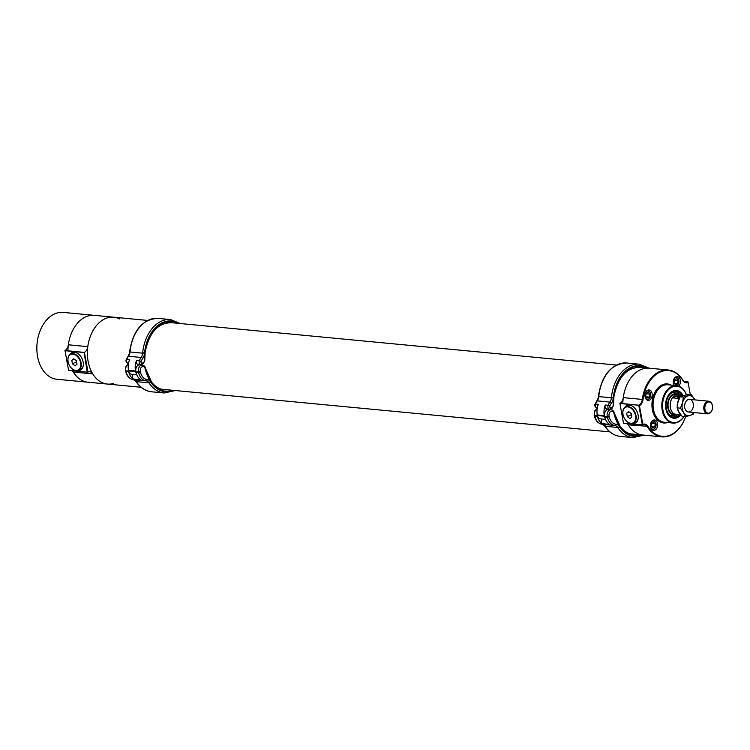 <?xml version="1.0" encoding="UTF-8"?>
<svg xmlns="http://www.w3.org/2000/svg" width="750" height="750" viewBox="0 0 750 750"><rect width="100%" height="100%" fill="white"/><g stroke="black" fill="none" stroke-linecap="round" stroke-linejoin="round"><path stroke-width="1.12" d="M119.728 318.984A33.581 23.072 95.4 0 0 113.728 317.203A33.581 23.072 95.4 0 0 87.581 348.45A33.581 23.072 95.4 0 0 107.372 384.056A33.581 23.072 95.4 0 0 113.587 383.438M634.228 366.75L649.209 368.175A33.581 23.072 95.4 0 0 622.847 403.688M627.488 423.591A33.581 23.072 95.4 0 0 642.853 435.028A33.581 23.072 95.4 0 1 628.219 424.856A6.984 4.8 95.4 0 0 627.103 423.553M678.488 394.594A10.725 7.369 95.4 0 0 678.038 394.322A10.725 7.369 95.4 0 0 667.65 403.659A10.725 7.369 95.4 0 0 676.087 414.797A10.725 7.369 95.4 0 0 676.584 414.609M678.075 394.537L675.938 394.331A10.078 6.919 95.4 0 0 668.091 403.706A10.078 6.919 95.4 0 0 674.025 414.384L676.163 414.591A10.078 6.919 -84.6 0 1 670.228 403.912A10.078 6.919 -84.6 0 1 678.075 394.537A10.078 6.919 -84.6 0 1 679.809 395.034M681.703 395.222A12.909 8.869 95.4 0 0 676.209 391.509A12.909 8.869 95.4 0 0 666.159 403.519A12.909 8.869 95.4 0 0 673.762 417.206A12.909 8.869 95.4 0 0 679.856 414.609M682.238 395.269A13.434 9.225 95.4 0 0 676.256 390.994A13.434 9.225 95.4 0 0 665.794 403.481A13.434 9.225 95.4 0 0 673.706 417.731A13.434 9.225 95.4 0 0 680.391 414.656M679.734 395.006A12.909 8.869 95.4 0 0 675.225 391.5M672.797 417.037A12.909 8.869 95.4 0 0 677.888 414.45M678.038 394.322L676.322 393.384A11.531 7.922 95.4 0 0 670.969 393.309M668.953 414.45A11.531 7.922 95.4 0 0 674.231 415.397L676.087 414.797M685.669 416.634A33.581 23.072 -84.6 0 1 661.894 436.847A33.581 23.072 -84.6 0 1 647.259 426.666A6.984 4.8 95.4 0 0 644.212 424.547A6.984 4.8 95.4 0 0 642.356 424.894L638.775 405.206L619.894 403.312A6.984 4.8 95.4 0 0 623.269 397.622L642.309 399.431A33.581 23.072 -84.6 0 1 668.259 369.994A33.581 23.072 -84.6 0 1 682.884 380.166A6.984 4.8 95.4 0 0 685.931 382.284A6.984 4.8 95.4 0 0 687.797 381.938L684 381.469M668.259 369.994L649.209 368.175A33.581 23.072 95.4 0 0 623.269 397.622M684.169 381.591L687.984 381.844L690.281 394.491L688.106 382.556A7.519 5.166 -84.6 0 1 682.987 380.578A33.038 22.706 95.4 0 0 659.784 372.206A33.038 22.706 95.4 0 0 643.059 399.534A7.519 5.166 -84.6 0 1 639.422 405.675L642.816 424.35A7.519 5.166 -84.6 0 1 647.934 426.328A33.038 22.706 95.4 0 0 685.659 416.634M678.666 386.081A5.241 3.6 95.4 0 0 680.381 380.072A5.241 3.6 95.4 0 0 677.381 376.519A5.241 3.6 95.4 0 0 673.716 379.556A5.241 3.6 95.4 0 0 674.119 385.387M652.097 393.506A5.241 3.6 95.4 0 0 649.087 389.953A5.241 3.6 95.4 0 0 645.009 394.828A5.241 3.6 95.4 0 0 648.094 400.378A5.241 3.6 95.4 0 0 652.097 393.506M657.544 423.506A5.241 3.6 95.4 0 0 654.534 419.962A5.241 3.6 95.4 0 0 650.456 424.828A5.241 3.6 95.4 0 0 653.55 430.387A5.241 3.6 95.4 0 0 657.544 423.506M643.059 399.534L642.309 399.431A6.984 4.8 95.4 0 1 638.775 405.206L619.931 403.528L623.503 423.216L642.356 424.894M624.797 407.409A9.741 6.544 64.6 0 1 626.869 405.459A9.741 6.544 64.6 0 1 638.091 414.928A9.741 6.544 64.6 0 1 635.222 423.056A9.741 6.544 64.6 0 1 632.4 423.431M680.934 414.9A13.941 9.581 -84.6 0 1 665.728 408.038A13.941 9.581 -84.6 0 1 666.591 399.009A13.941 9.581 -84.6 0 1 682.922 395.334M686.306 394.659A18.262 12.553 95.4 0 0 668.241 389.925A18.262 12.553 95.4 0 0 665.334 416.766A18.262 12.553 95.4 0 0 683.934 416.541M684.009 416.55A18.806 12.919 -84.6 0 1 673.003 423.066A18.806 12.919 -84.6 0 1 661.931 403.116A18.806 12.919 -84.6 0 1 676.575 385.622A18.806 12.919 -84.6 0 1 686.362 394.65M635.569 422.869A9.741 6.544 64.6 0 1 633.347 423.113M622.941 414.009A8.991 6.047 64.6 0 1 622.931 413.944A8.991 6.047 64.6 0 1 625.641 406.866A9.741 6.544 64.6 0 1 627.234 405.309M147.628 320.428L113.728 317.203A33.581 23.072 95.4 0 0 87.787 346.65A6.984 4.8 -84.6 0 1 84.413 352.341L87.994 372.037L87.244 372.169L84.075 352.406L64.987 350.494A6.984 4.8 95.4 0 0 68.353 344.794A33.581 23.072 -84.6 0 1 94.303 315.356A33.581 23.072 -84.6 0 0 67.931 350.869M83.672 352.481L65.016 350.7L68.597 370.397L87.244 372.169M77.494 370.603A9.741 6.544 -115.4 0 0 80.306 370.228A9.741 6.544 -115.4 0 0 82.041 358.631A9.741 6.544 -115.4 0 0 71.953 352.641A9.741 6.544 -115.4 0 0 69.881 354.591M87.994 372.037A6.984 4.8 -84.6 0 1 89.691 371.766A6.984 4.8 -84.6 0 1 92.737 373.884A33.581 23.072 95.4 0 0 107.372 384.056L87.938 382.209A33.581 23.072 -84.6 0 1 73.303 372.028A6.984 4.8 95.4 0 0 72.188 370.734M72.319 352.481A9.741 6.544 -115.4 0 0 70.725 354.056A8.991 6.047 64.6 0 1 73.041 353.663A8.991 6.047 64.6 0 1 80.681 361.163A8.991 6.047 64.6 0 1 78.441 370.294A9.741 6.544 -115.4 0 0 80.663 370.05M605.119 425.691L605.091 426.262L617.719 427.462L605.091 426.262L605.138 425.681M597.094 413.709A5.034 3.459 95.4 0 0 597.234 415.659L594.619 415.406A50.606 34.772 95.4 0 0 594.75 416.016A13.434 9.225 95.4 0 0 602.231 424.284A6.713 4.612 -84.6 0 1 605.091 426.262A36.159 24.844 95.4 0 0 620.325 436.406L632.953 437.606A36.159 24.844 -84.6 0 1 617.719 427.462L619.697 427.078A34.809 23.916 95.4 0 0 642.506 435M619.894 426.431L619.819 427.013L619.884 426.431M597.234 415.659A50.606 34.772 95.4 0 0 597.375 416.259A13.434 9.225 -84.6 0 0 602.25 423.684A2.691 1.847 -84.6 0 1 601.191 421.528A2.691 1.847 -84.6 0 1 602.062 419.016M602.25 423.684L609.637 424.387A13.434 9.225 95.4 0 1 604.763 416.962A50.606 34.772 -84.6 0 1 604.622 416.363A5.034 3.459 -84.6 0 1 608.419 409.5L611.044 409.744A5.034 3.459 -84.6 0 0 607.247 416.606L604.622 416.363M641.25 434.878A35.194 24.178 -84.6 0 1 619.819 427.013A41.906 28.791 -84.6 0 1 613.969 413.522L613.884 412.913L613.969 413.522A3.694 2.541 95.4 0 0 610.781 411.422A3.694 2.541 95.4 0 0 609.103 416.212A49.266 33.853 95.4 0 0 609.234 416.803A12.084 8.306 95.4 0 0 615.966 424.247A8.062 5.541 -84.6 0 1 619.397 426.609A41.634 28.613 95.4 0 0 619.697 427.078M604.406 416.222A50.606 34.772 95.4 0 1 604.284 415.603A13.434 9.225 -84.6 0 1 605.316 405.009L608.137 405.281A13.434 9.225 -84.6 0 1 609.891 402.084A6.713 4.612 95.4 0 0 611.409 397.791L598.781 396.591L611.409 397.791L613.359 397.284L611.409 397.791A35.888 24.656 -84.6 0 1 639.375 364.2L626.747 362.991A35.888 24.656 95.4 0 0 598.781 396.591L598.791 395.897L598.781 396.591A6.713 4.612 -84.6 0 1 597.263 400.875A13.434 9.225 95.4 0 0 595.509 404.081L598.322 404.344A13.434 9.225 95.4 0 0 597.281 414.938A50.606 34.772 -84.6 0 0 597.403 415.556L604.406 416.222A5.034 3.459 95.4 0 0 604.988 417.834M613.509 396.516L613.359 397.284A41.634 28.613 95.4 0 0 613.294 397.959A8.062 5.541 -84.6 0 1 611.475 403.106A12.084 8.306 95.4 0 0 609.9 405.984A1.341 0.919 95.4 0 0 610.941 407.859L612.506 407.053A1.341 0.919 95.4 0 0 613.172 405.637A41.906 28.791 -84.6 0 1 613.491 397.209L613.359 397.284A34.547 23.738 95.4 0 1 647.353 367.997M605.513 419.344L600.272 418.837A5.034 3.459 -84.6 0 1 597.403 415.556M610.65 409.706A40.566 27.872 -84.6 0 1 610.566 408.975M610.941 407.859A1.341 0.891 62.7 0 1 610.228 409.031A2.691 1.847 -84.6 0 1 609.459 409.181L606.647 408.919A2.691 1.847 -84.6 0 1 605.316 405.009M128.334 369.084A5.034 3.459 95.4 0 0 128.475 371.034L125.85 370.791A50.606 34.772 95.4 0 0 125.991 371.391A13.434 9.225 95.4 0 0 133.472 379.669A6.713 4.612 -84.6 0 1 136.331 381.637L148.959 382.838L136.331 381.637L136.369 381.066L136.331 381.637A36.159 24.844 95.4 0 0 151.566 391.781L164.194 392.981A36.159 24.844 -84.6 0 1 148.959 382.838L150.938 382.453A34.809 23.916 95.4 0 0 173.747 390.375M151.134 381.806L151.059 382.397L151.125 381.806M128.475 371.034A50.606 34.772 95.4 0 0 128.616 371.644A13.434 9.225 -84.6 0 0 133.491 379.059A2.691 1.847 -84.6 0 1 132.422 376.913A2.691 1.847 -84.6 0 1 133.303 374.391M133.491 379.059L140.869 379.762A13.434 9.225 95.4 0 1 135.994 372.347A50.606 34.772 -84.6 0 1 135.862 371.737A5.034 3.459 -84.6 0 1 139.659 364.875L142.275 365.128A5.034 3.459 -84.6 0 0 138.488 371.991L135.862 371.737M172.491 390.262A35.194 24.178 -84.6 0 1 151.059 382.397A41.906 28.791 -84.6 0 1 145.209 368.897L145.116 368.287L145.209 368.897A3.694 2.541 95.4 0 0 142.012 366.806A3.694 2.541 95.4 0 0 140.344 371.588A49.266 33.853 95.4 0 0 140.475 372.178A12.084 8.306 95.4 0 0 147.206 379.622A8.062 5.541 -84.6 0 1 150.638 381.994A41.634 28.613 95.4 0 0 150.938 382.453M135.638 371.597A50.606 34.772 95.4 0 1 135.516 370.988A13.434 9.225 -84.6 0 1 136.556 360.394L139.378 360.656A13.434 9.225 -84.6 0 1 141.122 357.459A6.713 4.612 95.4 0 0 142.641 353.166L130.013 351.966L142.641 353.166L144.703 352.603L144.75 351.891L144.6 352.669L142.641 353.166A35.888 24.656 -84.6 0 1 170.606 319.575L157.978 318.375A35.888 24.656 95.4 0 0 130.013 351.966L130.031 351.281L130.013 351.966A6.713 4.612 -84.6 0 1 128.494 356.259A13.434 9.225 95.4 0 0 126.741 359.456L129.562 359.728A13.434 9.225 95.4 0 0 128.522 370.322A50.606 34.772 -84.6 0 0 128.644 370.931L135.638 371.597A5.034 3.459 95.4 0 0 136.228 373.219M136.753 374.719L131.512 374.222A5.034 3.459 -84.6 0 1 128.644 370.931M141.891 365.091A40.566 27.872 -84.6 0 1 141.806 364.35M144.6 352.669A41.634 28.613 95.4 0 0 144.534 353.334A8.062 5.541 -84.6 0 1 142.716 358.491A12.084 8.306 95.4 0 0 141.141 361.369A1.341 0.919 95.4 0 0 142.181 363.244A1.341 0.891 62.7 0 1 141.469 364.406A2.691 1.847 -84.6 0 1 140.7 364.566L137.888 364.294A2.691 1.847 -84.6 0 1 136.556 360.394M144.75 351.891L144.722 352.584A35.194 24.178 -84.6 0 1 178.153 323.334M677.962 414.422A10.078 6.919 -84.6 0 1 676.163 414.591M674.522 396.994A8.738 6 -84.6 0 1 677.475 395.85M681.253 396.262A2.053 0.488 -7.9 0 0 679.369 396.3A2.053 0.488 -7.9 0 0 677.709 396.816A2.053 0.488 -7.9 0 0 677.972 397.266A2.053 0.488 -7.9 0 0 679.866 397.209M680.794 396.469L678.141 396.844L679.941 397.069M679.322 397.106L679.228 396.45M677.137 407.869L677.944 402.281L680.062 396.816L687.984 394.266L691.275 394.584L683.353 397.134L682.537 402.722L680.428 408.178L677.137 407.869L678.984 412.059L682.134 416.372L685.425 416.681L690.028 415.472L693.347 414.131L694.078 412.556M683.353 397.134L680.062 396.816M680.428 408.178L683.569 412.491L685.425 416.681M694.969 399.891L691.275 394.584M690.6 399.647A6.347 4.359 95.4 0 0 689.597 399.375A6.347 4.359 95.4 0 0 684.656 405.281A6.347 4.359 95.4 0 0 688.397 412.013A6.347 4.359 95.4 0 0 693.234 406.847A6.347 4.359 95.4 0 0 690.6 399.647M694.922 399.881A10.05 6.9 95.4 0 0 694.425 398.897A10.05 6.9 95.4 0 0 687.966 395.916A10.05 6.9 95.4 0 0 682.537 402.722A10.05 6.9 95.4 0 0 683.569 412.491A10.05 6.9 95.4 0 0 690.028 415.472A10.05 6.9 95.4 0 0 693.722 412.519M683.625 395.4L679.622 395.016L672.375 397.819L679.284 398.475M680.775 414.694L674.625 414.113A10.003 6.872 95.4 0 1 672.375 397.819M680.044 413.7A10.003 6.872 -84.6 0 1 677.587 409.172M677.222 406.566A10.003 6.872 -84.6 0 1 679.116 398.878M681.366 396.216A2.222 0.525 -7.9 0 0 678.872 396.356A2.222 0.525 -7.9 0 0 677.391 397.069A2.222 0.525 -7.9 0 0 679.847 397.256M712.116 409.847A6.347 4.359 -84.6 0 1 712.078 409.959A6.347 4.359 -84.6 0 1 707.569 413.841A6.347 4.359 -84.6 0 1 703.866 409.181A6.347 4.359 -84.6 0 1 708.769 401.203A6.347 4.359 -84.6 0 1 712.463 405.853A6.347 4.359 -84.6 0 1 712.481 405.984M704.888 409.041A5.616 3.863 -84.6 0 1 707.953 402.169A5.616 3.863 -84.6 0 1 712.5 406.097A5.616 3.863 -84.6 0 1 712.153 409.734A5.616 3.863 -84.6 0 1 708.159 413.156A5.616 3.863 -84.6 0 1 704.888 409.041M654.909 426.675L655.106 423.628L653.391 422.044L651.469 423.506L651.272 426.553L652.987 428.137L654.909 426.675L651.291 426.328M651.262 422.137A4.228 2.906 -84.6 0 1 653.587 420.881A4.228 2.906 -84.6 0 1 656.091 425.278A4.228 2.906 -84.6 0 1 652.913 429.309A4.228 2.906 -84.6 0 1 652.791 429.3A4.228 2.906 -84.6 0 1 650.737 427.631M651.741 423.309L655.106 423.628M647.175 398.072L649.209 397.097L649.781 394.116L648.3 392.1L646.266 393.066L645.694 396.056L647.175 398.072M645.806 392.128A4.228 2.906 -84.6 0 1 648.141 390.872A4.228 2.906 -84.6 0 1 650.634 395.363A4.228 2.906 -84.6 0 1 647.334 399.3A4.228 2.906 -84.6 0 1 645.281 397.622M646.256 396.816L649.209 397.097M646.125 393.769L649.781 394.116M675.459 384.637L677.503 383.672L678.075 380.681L676.594 378.666L674.55 379.641L673.987 382.622L675.459 384.637M674.1 378.694A4.228 2.906 -84.6 0 1 676.434 377.438A4.228 2.906 -84.6 0 1 678.947 381.094A4.228 2.906 -84.6 0 1 676.781 385.641M674.541 385.425A4.228 2.906 -84.6 0 1 673.575 384.188M674.55 383.391L677.503 383.672M674.419 380.334L678.075 380.681M68.025 361.191A8.991 6.047 64.6 0 1 68.016 361.116A8.991 6.047 64.6 0 1 70.734 354.047L72.994 352.969A8.991 6.047 64.6 0 1 75.309 352.594A8.991 6.047 64.6 0 1 76.978 353.016M83.194 366.094A8.991 6.047 64.6 0 1 80.709 369.216L78.441 370.294A8.991 6.047 64.6 0 1 76.134 370.669A8.991 6.047 64.6 0 1 71.241 367.922A8.991 6.047 64.6 0 1 71.194 367.875M75.862 370.472A8.672 5.831 64.6 0 1 71.147 367.819A8.672 5.831 64.6 0 1 68.034 361.256A8.672 5.831 64.6 0 1 72.881 354.066A8.672 5.831 64.6 0 1 80.644 362.869A8.672 5.831 64.6 0 1 75.862 370.472M72.394 363.788L71.766 360.319L73.744 358.8L76.35 360.759L76.988 364.219L75 365.738L72.394 363.788L76.547 361.809M71.766 360.319L74.212 359.156M626.062 420.647A8.672 5.831 64.6 0 1 622.95 414.075A8.672 5.831 64.6 0 1 627.797 406.894A8.672 5.831 64.6 0 1 635.559 415.688A8.672 5.831 64.6 0 1 630.778 423.291A8.672 5.831 64.6 0 1 626.062 420.647L626.156 420.75A8.991 6.047 64.6 0 0 631.041 423.497A8.991 6.047 64.6 0 0 633.356 423.113A8.991 6.047 64.6 0 0 635.588 413.981A8.991 6.047 64.6 0 0 627.956 406.491A8.991 6.047 64.6 0 0 625.641 406.866L627.909 405.797A8.991 6.047 64.6 0 1 630.216 405.413A8.991 6.047 64.6 0 1 631.894 405.844M638.1 418.922A8.991 6.047 64.6 0 1 635.616 422.034L633.356 423.113M627.309 416.606L626.681 413.137L628.659 411.628L631.266 413.578L631.894 417.037L629.916 418.556L627.309 416.606L631.462 414.637M626.681 413.137L629.128 411.975M72.572 370.772A33.581 23.072 -84.6 0 0 87.938 382.209L56.85 379.247A33.581 23.072 -84.6 0 1 37.575 356.484A33.581 23.072 -84.6 0 1 63.216 312.394L113.728 317.203M667.491 422.541A19.613 13.472 -84.6 0 1 652.05 402.178A19.613 13.472 -84.6 0 1 671.053 385.097M647.934 426.328L628.219 424.856M676.575 385.622L667.828 384.788A18.806 12.919 95.4 0 0 653.184 402.281A18.806 12.919 95.4 0 0 664.266 422.231L673.003 423.066M87.787 346.65L68.353 344.794M92.737 373.884L73.303 372.028M611.044 409.744C612.712 409.875 613.8 411 614.306 413.119L620.25 426.562C623.906 431.259 628.172 433.866 633.047 434.372A33.844 23.259 95.4 0 0 635.991 434.381M597.15 408.759A5.034 3.459 95.4 0 0 594.619 415.406L594.75 416.016L597.375 416.259M604.763 416.962L607.388 417.216A50.606 34.772 -84.6 0 1 607.247 416.606L609.103 416.212M594.328 415.809C595.594 420.759 598.219 423.581 602.222 424.284L602.222 424.284A1.341 0.975 96 0 0 602.231 424.284L614.859 425.494A13.434 9.225 -84.6 0 1 607.388 417.216L609.234 416.803M619.397 426.609A1.341 0.731 147.7 0 1 617.719 427.462A6.713 4.612 95.4 0 0 614.859 425.494A1.341 0.975 96 0 0 615.966 424.247M605.091 426.262A1.341 0.731 147.7 0 1 604.659 426.038L602.222 424.284M613.472 397.219A35.194 24.178 -84.6 0 1 646.912 367.959M604.284 415.603L597.281 414.938M611.475 403.106A1.341 0.638 35.8 0 0 609.891 402.084L597.263 400.875A1.341 0.638 35.8 0 0 596.784 401.025L598.781 396.591M595.509 404.081A2.691 1.847 95.4 0 0 596.831 407.981C594.891 406.828 594.3 405.562 595.05 404.184L595.509 404.081M612.506 407.053A1.341 0.891 62.7 0 1 612.15 408.159L609.459 409.181A2.691 1.847 -84.6 0 1 608.137 405.281L609.9 405.984M613.172 405.637L612.15 408.159M611.409 397.791L613.294 397.959M142.275 365.128C143.944 365.25 145.041 366.375 145.547 368.503L151.491 381.947C155.137 386.644 159.412 389.25 164.288 389.747A33.844 23.259 95.4 0 0 167.222 389.756M128.391 364.134A5.034 3.459 95.4 0 0 125.85 370.791L125.991 371.391L128.616 371.644M135.994 372.347L138.619 372.591A50.606 34.772 -84.6 0 1 138.488 371.991L140.344 371.588M125.569 371.184C126.825 376.134 129.459 378.956 133.463 379.669A1.341 0.975 96 0 1 133.463 379.669L146.1 380.869A13.434 9.225 -84.6 0 1 138.619 372.591L140.475 372.178M150.638 381.994A1.341 0.731 147.7 0 1 148.959 382.838A6.713 4.612 95.4 0 0 146.1 380.869A1.341 0.975 96 0 0 147.206 379.622M136.331 381.637A1.341 0.731 147.7 0 1 135.9 381.412L133.463 379.669M178.584 323.381A34.547 23.738 95.4 0 0 144.6 352.659M142.181 363.244L143.737 362.438A1.341 0.919 95.4 0 0 144.412 361.012A41.906 28.791 -84.6 0 1 144.722 352.584M135.516 370.988L128.522 370.322M142.716 358.491A1.341 0.638 35.8 0 0 141.122 357.459L128.494 356.259A1.341 0.638 35.8 0 0 128.025 356.409L130.013 351.966M126.741 359.456A2.691 1.847 95.4 0 0 128.072 363.366C126.131 362.213 125.541 360.947 126.291 359.569L126.741 359.456M143.737 362.438A1.341 0.891 62.7 0 1 143.381 363.534L140.7 364.566A2.691 1.847 -84.6 0 1 139.378 360.656L141.141 361.369M144.412 361.012L143.381 363.534M142.641 353.166L144.534 353.334M107.372 384.056L141.075 387.272M161.466 389.213L609.834 431.887M630.234 433.828L661.894 436.847M165.469 322.125L616.388 365.053M604.659 426.038L604.716 426.122C608.869 432.253 614.062 435.684 620.325 436.406M632.953 437.606L644.109 435.15M594.188 415.209L594.759 410.831L597.159 408.684M613.894 396.778C617.888 377.494 626.447 367.697 639.591 367.359M649.153 368.175L639.375 364.2M598.359 396.544L598.378 396.337C601.781 374.897 611.231 363.788 626.747 362.991M613.903 396.769L613.547 405.497M595.05 404.184L596.784 401.025M135.9 381.412L135.947 381.497C140.1 387.638 145.303 391.059 151.566 391.781M164.194 392.981L175.341 390.534M125.428 370.584L126 366.206L128.4 364.059M144.778 360.881L145.144 352.153C149.119 332.878 157.688 323.072 170.831 322.744M180.394 323.55L170.606 319.575M129.6 351.919L129.619 351.713C133.012 330.281 142.472 319.163 157.978 318.375M126.291 359.569L128.025 356.409M708.769 401.203L689.597 399.375M707.569 413.841L688.397 412.013M653.587 420.881L652.331 420.759M652.791 429.3L651.525 429.188M648.141 390.872L646.875 390.75M647.334 399.3L646.078 399.178M676.434 377.438L675.169 377.325"/></g></svg>
